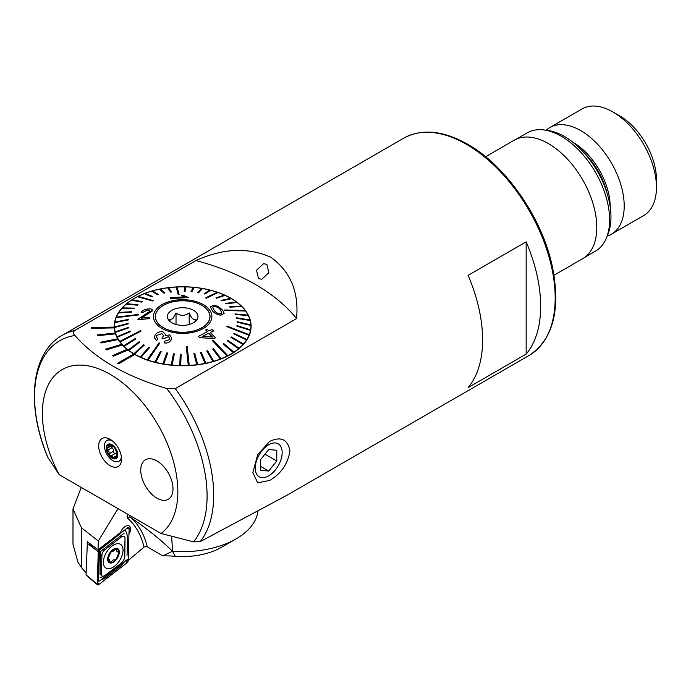 <?xml version="1.0" encoding="UTF-8"?>
<svg xmlns="http://www.w3.org/2000/svg" width="691" height="691" viewBox="0 0 691 691"><rect width="100%" height="100%" fill="white"/><g stroke="black" fill="none" stroke-linecap="round" stroke-linejoin="round"><path stroke-width="1.04" d="M110.119 465.717A16.161 9.329 60 0 1 98.873 448.424A16.161 9.329 60 0 1 106.034 437.835A16.161 9.329 60 0 1 110.119 439.321A16.161 9.329 60 0 1 120.787 463.393A16.161 9.329 60 0 1 110.119 465.717M269.74 441.359C281.116 436.142 287.836 439.381 289.918 451.085C287.862 463.877 281.142 473.655 269.74 480.418L257.726 482.845L252.828 472.532L257.734 454.6L269.74 441.359M118.662 363.751L134.788 354.44A68.418 39.499 180 0 1 134.304 354.163A68.418 39.499 180 0 1 133.821 353.887L117.695 363.198L118.662 363.794L134.788 354.483A68.418 39.499 180 0 0 209.174 362.689A68.418 39.499 180 0 0 251.092 326.273A68.418 39.499 180 0 0 231.053 298.339A68.418 39.499 180 0 0 156.503 289.779A68.418 39.499 180 0 0 114.265 326.273A68.418 39.499 180 0 0 114.283 327.085L91.48 327.534L91.523 328.32L114.326 327.905A68.418 39.499 180 0 0 115.267 333.002L97.336 334.954L97.578 335.731L115.527 333.822A68.418 39.499 180 0 0 117.781 338.78M133.786 353.904A68.418 39.499 180 0 1 127.99 350.009L127.99 350.009A68.418 39.499 180 0 1 127.179 349.335L112.486 355.615L113.298 356.254L127.99 350.009L113.298 356.254M127.153 349.344A68.418 39.499 180 0 1 122.437 344.999L122.437 344.956A68.418 39.499 180 0 1 121.806 344.256A68.418 39.499 180 0 1 118.247 339.557L118.247 339.557A68.418 39.499 180 0 1 117.807 338.771L100.558 342.218L101.007 343.004L118.247 339.557L101.007 343.004M97.336 334.91L97.578 335.688L115.527 333.822M115.527 333.779A68.418 39.499 180 0 1 115.276 333.002M91.48 327.499L91.523 328.285L114.326 327.905M114.326 327.871A68.418 39.499 180 0 1 114.283 327.085M607.225 236.02A61.577 35.552 -120 0 0 611.457 234.171L643.701 215.557A61.577 35.552 -120 0 0 656.45 187.365A61.577 35.552 -120 0 0 612.908 111.959L612.908 111.959A61.577 35.552 -120 0 0 582.124 108.91L549.881 127.524A61.577 35.552 -120 0 0 546.166 130.262M611.457 234.171A61.577 35.552 -120 0 0 620.889 184.834A61.577 35.552 -120 0 0 580.665 130.573A61.577 35.552 -120 0 0 549.881 127.524M584.534 257.484L595.461 251.179A68.297 39.43 -120 0 0 606.422 237.972L607.907 234.335A65.671 37.91 -120 0 0 564.538 136.542A65.671 37.91 -120 0 0 547.963 130.504L544.076 129.977A68.297 39.43 -120 0 0 527.155 132.871L516.229 139.185M606.422 237.972A68.297 39.43 -120 0 0 561.308 136.257A68.297 39.43 -120 0 0 544.076 129.977M554.009 275.234L582.617 258.719A68.418 39.499 -120 0 0 593.103 203.897A68.418 39.499 -120 0 0 548.412 143.607A68.418 39.499 -120 0 0 514.199 140.221L485.592 156.736M656.45 187.365L656.45 179.548A51.998 30.024 -120 0 0 619.68 115.863L612.908 111.959L619.68 115.863M193.584 541.865L200.217 541.623L286.851 495.309L529.202 355.39A125.425 72.417 -120 0 0 548.429 254.884A125.425 72.417 -120 0 0 466.494 144.359A125.425 72.417 -120 0 0 403.777 138.14L62.302 335.29C30.508 353.101 26.094 406.472 47.86 457.468L59.193 474.682L161.038 533.478L193.584 541.865A122.005 70.439 -120 0 0 207.093 496.147A122.005 70.439 -120 0 0 166.721 388.489C126.012 376.517 95.41 358.854 74.922 335.489C73.073 333.813 73.004 332.155 74.714 330.531L195.95 260.533C223.253 248.25 248.233 247.162 270.889 257.285C290.488 271.563 299.048 291.999 296.551 318.611L175.307 388.61L166.721 388.489M161.038 533.478A95.781 55.297 -120 0 0 177.846 491.621A95.781 55.297 -120 0 0 110.119 374.315A95.781 55.297 -120 0 0 42.384 413.417A95.781 55.297 -120 0 0 59.193 474.682M156.883 460.897A22.803 13.164 -120 0 0 145.473 459.765A22.803 13.164 -120 0 0 141.983 478.042A22.803 13.164 -120 0 0 156.883 498.133A22.803 13.164 -120 0 0 168.284 499.265A22.803 13.164 -120 0 0 171.774 480.996A22.803 13.164 -120 0 0 156.883 460.897A22.803 13.164 -120 0 0 145.473 459.765A22.803 13.164 -120 0 0 141.983 478.042A22.803 13.164 -120 0 0 156.883 498.133A22.803 13.164 -120 0 0 168.284 499.265A22.803 13.164 -120 0 0 171.774 480.996A22.803 13.164 -120 0 0 156.883 460.897M468.101 387.625L526.153 354.112A125.425 72.417 -120 0 0 526.153 241.833L468.101 275.346A125.425 72.417 60 0 1 468.101 387.625M266.847 264.29L263.513 263.729L256.465 270.241L258.538 278.672L261.846 279.224L268.816 272.677L266.847 264.29M296.551 318.611A205.244 118.498 0 0 0 195.95 260.533M117.695 363.198L118.662 363.794M121.806 344.256L105.645 349.197L106.284 349.896L122.437 344.999M526.153 354.112L526.153 241.833M112.486 355.58L113.298 356.219M105.645 349.162L106.284 349.896M106.284 349.862L122.437 344.956M100.558 342.218L101.007 342.961M87.403 541.165L87.351 542.884L87.386 541.744L98.053 549.829L120.51 532.485A7.523 4.189 121.7 0 1 129.165 525.972A7.523 4.189 121.7 0 1 128.967 534.264A7.523 4.189 121.7 0 0 129.165 525.972A7.523 4.189 121.7 0 0 125.399 526.343A7.523 4.189 121.7 0 0 120.51 532.485L99.556 548.671M86.107 572.813L81.685 567.881L77.936 562.146L72.987 544.232L72.987 508.896L81.434 527.769L98.321 541.027L118.006 508.636M98.053 549.829L98.321 541.027M81.434 527.769L81.685 567.881M257.916 511.521A45.606 26.336 180 0 1 257.795 512.394A75.483 43.585 180 0 1 236.054 538.894L221.543 547.272A54.96 31.734 180 0 1 175.281 556.281A78.558 45.356 0 0 0 162.696 555.884L147.269 546.797L145.887 546.426L144.056 547.065A134.546 74.922 121.7 0 0 127.153 517.835L127.274 513.983M72.987 508.896L81.244 487.414M171.636 536.294L172.534 551.263L162.696 555.884M236.054 538.894A75.483 43.585 180 0 1 172.534 551.263L175.281 556.281M128.155 560.505L144.056 547.065M129.727 515.4L129.675 516.998L130.513 517.36C147.252 528.857 161.253 540.155 172.517 551.263M129.675 516.998L127.153 517.835M99.53 549.5L98.571 580.665L99.495 581.027L127.455 559.425M103.365 561.878A13.915 7.748 121.7 0 0 105.896 568.037A13.915 7.748 121.7 0 0 116.572 564.409A13.915 7.748 121.7 0 0 123.041 550.52A13.915 7.748 121.7 0 0 120.519 544.361A13.915 7.748 121.7 0 0 109.834 547.989A13.915 7.748 121.7 0 0 103.365 561.878M121.676 562.569A4.561 2.539 121.7 0 0 124.449 557.43L125.036 538.401A4.561 2.539 121.7 0 0 121.366 536.985L104.73 549.829A4.561 2.539 121.7 0 0 101.957 554.968L101.37 573.996A4.561 2.539 121.7 0 0 105.049 575.413L121.322 563.096L123.87 560.107L124.449 557.43M127.04 562.776A1.823 1.019 121.7 0 0 128.155 560.712L129.148 528.321A1.823 1.019 121.7 0 0 128.742 527.475A1.823 1.019 121.7 0 0 127.68 527.751L99.366 549.621A1.823 1.019 121.7 0 0 98.26 551.677L97.258 584.076A1.823 1.019 121.7 0 0 97.526 584.836A1.823 1.019 121.7 0 0 98.727 584.646L127.04 562.776L126.116 560.997L128.155 560.712M87.351 542.884L86.047 574.886L97.258 584.076L97.802 582.876L98.727 584.646M87.023 543.135L98.26 551.677L99.366 549.621L98.735 549.302M98.252 580.466L97.802 582.876M98.26 580.302L97.846 575.482L98.804 550.477M98.994 550.485L120.476 533.582M125.684 560.798L126.116 560.997M125.373 560.651L121.642 565.393L105.006 578.237L100.515 580.233M125.572 530.498L127.636 536.337L127.049 555.374M100.031 577.84L105.049 575.413M124.147 533.184L100.817 551.228L100.687 555.149L101.957 554.968M108.081 558.794L108.755 559.434L108.081 558.794L110.828 552.074A7.636 4.258 121.7 0 0 108.081 558.794A7.636 4.258 121.7 0 0 110.629 562.543L113.099 559.917L114.602 559.891M111.07 551.781A7.636 4.258 121.7 0 1 113.678 549.552A7.636 4.258 121.7 0 1 116.183 548.809L113.359 551.098L110.828 552.074M107.684 559.028A8.206 4.569 121.7 0 0 113.281 562.258A8.206 4.569 121.7 0 0 119.293 552.325A8.206 4.569 121.7 0 0 113.687 549.095A8.206 4.569 121.7 0 0 107.684 559.028M112.158 551.306L111.476 551.435M116.183 548.809L116.511 548.835A7.636 4.258 121.7 0 1 118.887 552.334L118.878 552.765A7.636 4.258 121.7 0 1 116.157 559.261L115.915 559.555A7.636 4.258 121.7 0 1 110.629 562.543L108.755 559.434L109.541 559.416M117.98 551.755L118.887 552.334L116.943 551.617L116.58 548.87M116.157 559.261L118.878 552.765M114.594 559.883L115.915 559.555M212.647 307.296L214.098 309.983C215.039 311.935 217.034 313.256 220.101 313.947L221.846 313.273L220.507 310.078C219.591 308.195 217.579 306.959 214.478 306.381L212.647 307.296L214.478 306.415C217.579 307.003 219.591 308.229 220.507 310.112L221.586 311.848M220.904 315.174C216.499 314.483 213.51 312.729 211.947 309.931L210.418 306.847L213.649 305.379L218.088 306.286L222.657 310.121L224.143 313.369L220.904 315.208L224.143 313.403M224.238 309.983L224.592 310.509L224.238 309.983L245.21 310.475A68.184 39.37 0 0 1 245.391 310.717A68.184 39.37 0 0 1 245.564 310.959L245.564 311.002A68.184 39.37 180 0 1 248.104 315.122L234.966 313.93L235.216 314.44L248.371 315.666A68.184 39.37 180 0 1 249.995 319.942L236.486 317.748L236.624 318.266L250.142 320.469A68.184 39.37 0 0 0 250.004 319.942M250.142 320.469L250.142 320.503A68.184 39.37 180 0 1 250.824 324.865L237.151 321.678L237.177 322.205L250.85 325.435A68.184 39.37 180 0 1 250.868 326.212L250.868 329.192A68.184 39.37 180 0 1 250.868 329.512M120.156 341.881L141.128 331.049L140.765 330.566L119.793 341.397A68.184 39.37 0 0 0 119.975 341.639A68.184 39.37 0 0 0 120.156 341.881L120.156 341.915A68.184 39.37 180 0 0 123.594 345.863A68.184 39.37 0 0 0 124.052 346.277L124.052 346.321A68.184 39.37 180 0 0 128.327 349.983L128.327 349.948A68.184 39.37 0 0 0 128.88 350.363L128.88 350.406A68.184 39.37 180 0 0 133.916 353.732L133.916 353.697A68.184 39.37 0 0 0 134.555 354.068L134.555 354.103A68.184 39.37 180 0 0 140.273 357.04L140.273 357.005A68.184 39.37 0 0 0 140.99 357.333L140.99 357.368A68.184 39.37 180 0 0 147.295 359.873L147.295 359.83A68.184 39.37 0 0 0 147.693 359.968A68.184 39.37 0 0 0 148.081 360.097L148.081 360.141A68.184 39.37 180 0 0 154.879 362.162L154.879 362.127A68.184 39.37 0 0 0 155.717 362.334L155.717 362.378A68.184 39.37 180 0 0 162.903 363.889L162.903 363.855A68.184 39.37 0 0 0 163.784 364.002L163.784 364.045A68.184 39.37 180 0 0 171.238 365.029L171.238 364.986A68.184 39.37 0 0 0 172.145 365.073L172.145 365.107A68.184 39.37 180 0 0 179.755 365.548L179.755 365.504A68.184 39.37 0 0 0 180.671 365.53L180.671 365.565A68.184 39.37 180 0 0 188.315 365.453L186.276 346.675L188.315 365.409A68.184 39.37 0 0 0 188.773 365.384A68.184 39.37 0 0 0 189.222 365.366L189.222 365.401A68.184 39.37 180 0 0 196.788 364.736L193.869 353.619L196.788 364.693A68.184 39.37 0 0 0 197.678 364.58L197.678 364.623A68.184 39.37 180 0 0 205.037 363.406L200.468 352.565L205.037 363.371A68.184 39.37 0 0 0 205.901 363.19L205.901 363.233A68.184 39.37 180 0 0 212.94 361.497L206.782 351.045L212.94 361.453A68.184 39.37 0 0 0 213.752 361.22L213.752 361.263A68.184 39.37 180 0 0 220.36 359.026L212.724 349.076L220.36 358.992A68.184 39.37 0 0 0 221.111 358.698L213.476 348.748L212.724 349.041M234.966 313.895L235.216 314.396L248.371 315.632A68.184 39.37 0 0 0 248.121 315.122M250.85 325.392A68.184 39.37 0 0 0 250.833 324.865M250.868 326.212A68.184 39.37 180 0 1 250.574 329.849L236.961 325.634L236.875 326.152L250.488 330.333A68.184 39.37 0 0 0 250.574 329.806M250.488 330.333L250.488 330.367A68.184 39.37 180 0 1 249.252 334.729L227.019 326.1L226.821 326.61L249.054 335.204A68.184 39.37 0 0 0 249.157 334.954A68.184 39.37 0 0 0 249.252 334.694M249.054 335.204L249.054 335.247A68.184 39.37 180 0 1 246.877 339.48L234.033 333.338L233.713 333.831L246.566 339.937A68.184 39.37 0 0 0 246.877 339.445M246.566 339.937L246.566 339.972A68.184 39.37 180 0 1 243.491 344.023L231.33 336.966L230.915 337.433L243.077 344.455A68.184 39.37 0 0 0 243.491 343.98M243.077 344.455L243.077 344.489A68.184 39.37 180 0 1 239.146 348.281L227.875 340.378L227.356 340.81L238.637 348.679A68.184 39.37 0 0 0 239.146 348.247M227.356 340.81L238.637 348.713A68.184 39.37 180 0 1 233.912 352.194L223.694 343.505L223.089 343.902L233.308 352.548A68.184 39.37 0 0 0 233.912 352.16M233.308 352.548L233.308 352.591A68.184 39.37 180 0 1 227.866 355.701L212.871 340.076L212.189 340.43L227.184 356.003A68.184 39.37 0 0 0 227.529 355.83A68.184 39.37 0 0 0 227.866 355.658M227.184 356.003L227.184 356.046A68.184 39.37 180 0 1 221.111 358.733M123.594 345.828L135.401 338.443L135.868 338.892L124.052 346.321M157.513 322.74A27.364 15.798 180 0 1 155.311 316.53A27.364 15.798 180 0 1 177.198 301.051A27.364 15.798 180 0 1 207.844 310.328A27.364 15.798 180 0 1 210.047 316.53A27.364 15.798 180 0 1 188.168 332.017A27.364 15.798 180 0 1 157.513 322.74M218.062 292.526A68.184 39.37 0 0 0 217.674 292.388A68.184 39.37 0 0 0 217.276 292.258L205.581 297.89L206.359 298.166L218.062 292.561A68.184 39.37 180 0 1 224.325 295.04M178.174 294.444L179.081 294.392L177.043 286.946A68.184 39.37 0 0 0 176.585 286.964A68.184 39.37 0 0 0 176.136 286.99L178.174 294.444L176.136 287.033A68.184 39.37 180 0 0 168.595 287.698M153.177 300.602L152.486 300.991L153.177 300.602L138.174 296.353A68.184 39.37 0 0 0 137.837 296.525A68.184 39.37 0 0 0 137.492 296.698L152.486 300.956L137.492 296.733A68.184 39.37 180 0 0 132.102 299.816M138.338 314.932L138.537 314.422L116.313 317.152A68.184 39.37 0 0 0 116.209 317.402A68.184 39.37 0 0 0 116.105 317.661L138.338 314.932L116.105 317.705A68.184 39.37 180 0 0 114.879 322.023A68.184 39.37 0 0 0 114.784 322.55L128.396 319.933L114.784 322.585A68.184 39.37 180 0 0 114.49 326.212L114.49 329.192A68.184 39.37 180 0 0 114.499 329.512M148.081 360.097L159.785 343.142L158.999 342.866L147.295 359.83M189.222 365.366L187.192 346.588L186.276 346.632M156.537 340.464L157.928 338.901L156.537 340.499L154.214 337.441L156.537 340.499M170.876 340.421L171.739 337.882L170.876 340.456C169.278 342.581 167.015 343.392 164.087 342.9L164.087 342.866C166.997 343.367 169.26 342.555 170.876 340.421L170.876 340.456M163.81 338.685L168.431 336.629L169.813 338.4L168.431 336.664L163.81 338.72L162.014 338.288L163.81 338.72M161.832 333.589L163.577 335.662L161.832 333.632L156.702 335.411L161.832 333.632M210.289 332.483L213.562 330.998L210.289 332.449L215.462 337.839L213.925 338.573L199.63 337.64L198.438 336.379L207.291 331.654L205.676 329.978L207.291 331.689M209.528 309.913A29.186 16.852 180 0 1 194.145 332.034A29.186 16.852 180 0 1 155.838 323.155A29.186 16.852 180 0 1 171.213 301.034A29.186 16.852 180 0 1 209.528 309.913M141.128 331.049L120.156 341.915M128.88 350.363L139.729 342.157L128.88 350.406M134.555 354.068L144.281 345.111L134.555 354.103M140.99 357.333L149.429 347.711L140.99 357.368M159.785 343.142L148.081 360.141M155.717 362.334L161.21 351.702L155.717 362.378M163.784 364.002L167.663 353.032L163.784 364.045M172.145 365.073L174.348 353.878L172.145 365.107M180.671 365.53L181.163 354.241L180.671 365.565M227.184 356.046L212.189 340.464M233.308 352.591L223.089 343.902M243.077 344.489L230.915 337.433M246.566 339.972L233.713 333.831M249.054 335.247L226.821 326.61M250.488 330.367L236.875 326.152M250.85 325.435L237.177 322.248L237.151 321.678M250.142 320.503L236.624 318.309L236.486 317.748M245.564 311.002L224.592 310.509M210.418 306.882L211.947 309.974C213.484 312.747 216.473 314.5 220.904 315.208M237.039 302.408A68.184 39.37 0 0 0 236.477 301.993L225.629 303.401L226.182 303.824L237.039 302.451A68.184 39.37 180 0 1 241.271 306.078L229.498 306.666L229.956 307.124L241.764 306.571A68.184 39.37 180 0 1 245.175 310.475M241.764 306.571L229.956 307.158L229.498 306.666M237.039 302.451L226.182 303.859L225.629 303.401M231.45 298.702L221.725 300.861L231.45 298.702A68.184 39.37 180 0 1 236.434 301.993M221.725 300.861L221.085 300.447L221.725 300.861M225.085 295.385L216.654 298.21L215.938 297.881L216.654 298.175L225.085 295.385A68.184 39.37 180 0 1 230.759 298.296M218.062 292.561L206.359 298.201L205.581 297.89M210.479 290.229A68.184 39.37 0 0 0 209.641 290.021L204.147 293.856L204.985 294.064L210.479 290.272A68.184 39.37 180 0 1 217.233 292.276M210.479 290.272L204.985 294.107L204.147 293.856M202.454 288.501A68.184 39.37 0 0 0 201.582 288.354L197.704 292.526L198.576 292.682L202.454 288.544A68.184 39.37 180 0 1 209.598 290.047M202.454 288.544L198.576 292.716L197.704 292.526M194.119 287.37A68.184 39.37 0 0 0 193.221 287.283L191.018 291.68L191.917 291.766L194.119 287.404A68.184 39.37 180 0 1 201.547 288.389M194.119 287.404L191.917 291.809L191.018 291.68M185.603 286.886L185.11 291.386L184.195 291.36L185.11 291.343L185.603 286.886A68.184 39.37 180 0 1 193.204 287.318M177.051 286.981A68.184 39.37 180 0 1 184.687 286.869M179.081 294.392L178.174 294.478M171.489 291.982L168.569 287.663A68.184 39.37 0 0 0 167.68 287.776L170.599 292.094L171.489 291.982L170.599 292.138L167.68 287.81A68.184 39.37 180 0 0 160.355 289.019M164.89 293.036L164.035 293.252L159.466 289.201L164.035 293.209L164.89 293.036L160.321 288.985A68.184 39.37 0 0 0 159.466 289.166L159.466 289.201A68.184 39.37 180 0 0 152.469 290.928M158.576 294.556L152.426 290.894A68.184 39.37 0 0 0 151.605 291.136L157.764 294.789L158.576 294.556L157.764 294.832L151.605 291.17A68.184 39.37 180 0 0 145.05 293.39M152.642 296.525L145.006 293.364A68.184 39.37 0 0 0 144.246 293.658L151.882 296.819L152.642 296.525L151.882 296.854L144.246 293.701A68.184 39.37 180 0 0 138.226 296.361M142.277 301.665L132.05 299.808A68.184 39.37 0 0 0 131.445 300.196L141.664 302.053L142.277 301.665L141.664 302.097L131.445 300.24A68.184 39.37 180 0 0 126.773 303.677M138.01 304.748L126.729 303.677A68.184 39.37 0 0 0 126.211 304.109L137.492 305.189L138.01 304.748L137.492 305.223L126.211 304.152A68.184 39.37 180 0 0 122.316 307.901M134.443 308.126L122.281 307.901A68.184 39.37 0 0 0 121.866 308.367L134.028 308.592L134.443 308.126L134.028 308.635L121.866 308.411A68.184 39.37 180 0 0 118.817 312.418A68.184 39.37 0 0 0 118.481 312.911L131.333 312.228L118.481 312.954A68.184 39.37 180 0 0 116.33 317.143M131.644 311.736L131.333 312.263L131.644 311.736L118.792 312.418M138.537 314.422L138.338 314.975M114.507 326.964A68.184 39.37 0 0 0 114.533 327.491L128.206 323.88L128.18 323.353L114.507 326.998A68.184 39.37 180 0 1 114.49 326.212M128.206 323.88L114.533 327.525A68.184 39.37 180 0 0 115.216 331.93L115.216 331.887A68.184 39.37 0 0 0 115.354 332.406L128.88 327.81L128.742 327.292L115.216 331.887M128.88 327.81L115.354 332.449A68.184 39.37 180 0 0 116.986 336.767L116.986 336.724A68.184 39.37 0 0 0 117.237 337.234L130.392 331.671L130.141 331.162L116.986 336.724M130.392 331.671L117.237 337.268A68.184 39.37 180 0 0 119.793 341.432L119.793 341.397M149.429 318.568L149.904 317.204L149.429 318.534L137.829 319.873L149.429 318.568M137.829 319.873L138.416 318.905L150.12 311.157L147.503 309.913L143.262 312.237L141.102 312.384L143.262 312.272L147.503 309.948L149.852 310.224M141.292 318.257L152.322 310.95L152.461 310.302L141.292 318.223L149.904 317.204M170.245 297.743L170.444 298.529L188.583 297.588L170.444 298.486L170.245 297.743L184.376 296.828L181.31 295.446L183.452 295.377L188.583 297.553M181.31 295.446L183.219 296.456M197.678 364.58L194.758 353.464L193.869 353.576M205.901 363.19L201.323 352.35L200.468 352.531M213.752 361.22L207.602 350.769L206.782 351.002M181.163 354.241L180.247 354.215L179.755 365.504M161.21 351.702L160.381 351.494L154.879 362.127M167.663 353.032L166.79 352.885L162.903 363.855M174.348 353.878L173.45 353.792L171.238 364.986M149.429 347.711L148.712 347.392L140.273 357.005M124.052 346.277L135.868 338.892M139.729 342.157L139.176 341.743L128.327 349.948M144.281 345.111L143.633 344.74L133.916 353.697M128.491 319.406L114.87 322.023M185.603 286.843A68.184 39.37 0 0 0 184.696 286.825L184.195 291.36M225.085 295.351A68.184 39.37 0 0 0 224.368 295.022L215.938 297.881M241.764 306.528A68.184 39.37 0 0 0 241.306 306.07M231.45 298.659A68.184 39.37 0 0 0 230.803 298.287L221.085 300.447M224.592 310.466L245.564 310.959M141.102 312.384C142.355 310.492 144.635 309.352 147.96 308.972C151.174 308.592 152.625 309.24 152.322 310.915L152.322 310.95M171.739 337.882L169.563 334.928L165.158 335.627L165.399 334.453L163.076 331.861C159.733 331.283 157.082 332.311 155.121 334.936L154.214 337.441M157.928 338.901L156.201 336.742L156.702 335.368M163.577 335.662L162.014 338.288M169.813 338.4L169.338 339.756L164.881 341.095L164.087 342.866M215.462 337.804L213.925 338.573M213.925 338.538L199.63 337.64M199.63 337.605L198.438 336.379M205.676 329.978L207.214 329.262L208.82 330.929L212.094 329.495L213.562 330.998M208.751 333.166L202.593 336.344L212.491 337.044L208.751 333.166L212.491 337.087M202.593 336.387L208.751 333.209M158.99 308.756A27.251 15.738 0 0 0 155.432 316.53A27.251 15.738 0 0 0 175.713 331.749A27.251 15.738 0 0 0 206.376 324.304A27.251 15.738 0 0 0 209.934 316.53A27.251 15.738 0 0 0 189.645 301.319A27.251 15.738 0 0 0 158.99 308.756M170.582 321.92L169.511 319.57L172.767 318.767L176.024 312.963C180.394 316.132 184.782 316.115 189.187 312.911C191.398 318.275 193.618 320.469 195.847 319.467L194.75 321.946M195.968 320.892A15.28 8.819 0 0 0 196.633 320.132A15.28 8.819 0 0 0 189.584 308.661A15.28 8.819 0 0 0 169.399 312.177A15.28 8.819 0 0 0 168.734 320.132A15.28 8.819 0 0 0 181.949 325.349A15.28 8.819 0 0 0 195.968 320.892M189.187 324.52L189.187 312.911M176.024 324.476L176.024 312.963M109.679 455.689A7.636 4.414 -120 0 0 114.956 458.349A7.636 4.414 -120 0 0 117.418 454.203L114.343 447.12A7.636 4.414 -120 0 0 109.238 444.468L108.91 444.52A7.636 4.414 -120 0 0 106.621 448.399L106.639 448.856A7.636 4.414 -120 0 0 107.485 452.199A7.636 4.414 -120 0 0 109.437 455.404L111.001 455.939L115.492 453.331A2.678 1.546 -120 0 0 115.388 453.408L111.268 455.784M106.639 448.856L109.014 451.828L109.437 455.404M115.216 453.495A1.529 0.881 60 0 1 113.661 452.277A1.529 0.881 60 0 1 113.514 451.223A2.678 1.546 -120 0 0 112.011 447.69A1.529 0.881 60 0 1 111.303 446.723A1.529 0.881 60 0 1 111.13 446.023M110.923 455.991L115.138 458.28M112.227 440.763A11.972 6.91 -120 0 0 108.306 440.046A11.972 6.91 -120 0 0 106.924 440.538A11.972 6.91 -120 0 0 105.809 452.121A11.972 6.91 -120 0 0 117.513 461.769A11.972 6.91 -120 0 0 118.895 461.277A11.972 6.91 -120 0 0 121.348 456.57M115.181 458.867A8.206 4.742 -120 0 0 116.891 450.584A8.206 4.742 -120 0 0 108.858 443.968A8.206 4.742 -120 0 0 107.148 452.251A8.206 4.742 -120 0 0 115.181 458.867M118.895 461.277L121.227 459.921A11.972 6.91 -120 0 0 121.53 459.731M114.956 458.349L117.418 454.203A7.636 4.414 -120 0 0 114.585 447.405M110.076 444.857L108.763 445.617L108.893 444.538M108.763 445.617L108.435 447.578L106.621 448.399L107.511 447.733M114.343 447.12L113.41 446.671M113.324 446.706L109.238 444.468M116.071 454.963L117.418 454.203L116.071 454.963M109.575 439.027A11.972 6.91 -120 0 0 109.256 439.191L106.924 440.538M117.375 453.866A2.678 1.546 -120 0 0 115.492 453.331M268.713 444.754A19.028 10.987 120 0 0 255.255 468.057A19.028 10.987 120 0 0 268.713 475.831A19.028 10.987 120 0 0 282.17 452.527A19.028 10.987 120 0 0 268.713 444.754M260.645 459.575L260.645 470.321L268.713 471.046L276.771 461.009L276.771 450.264L268.713 449.539L260.645 459.575M264.973 454.194L276.771 461.009M260.645 466.39L268.713 471.046M610.188 206.747A52.533 30.326 -120 0 0 573.046 142.355A52.533 30.326 -120 0 0 573.003 142.329M606.983 192.927A51.998 30.024 -120 0 0 583.359 152.02M200.217 541.623A125.425 72.417 -120 0 0 213.7 495.119A125.425 72.417 -120 0 0 175.307 388.61M74.922 335.489A122.005 70.439 -120 0 0 34.55 396.53A122.005 70.439 -120 0 0 48.059 457.848M74.714 330.531A125.425 72.417 -120 0 0 62.302 335.29M257.795 512.394L257.795 511.59M130.513 517.36A136.827 76.191 -58.3 0 1 147.269 546.797M89.044 544.448L93.38 546.624M129.148 528.321L127.118 528.606L127.68 527.751M104.695 575.948L121.322 563.096M100.687 555.149L100.1 574.178L101.37 573.996M104.16 548.723L104.73 549.829M120.787 535.87L121.366 536.985M124.795 556.678L125.036 538.401M121.642 565.393A3.196 1.486 52.3 0 1 121.21 564.245M105.006 578.237L104.583 577.097M97.846 575.482A3.196 1.909 -178.2 0 1 98.761 574.592M98.424 556.454L99.34 555.564M112.011 447.69L107.623 450.221M115.483 456.362L113.747 457.364M113.514 451.223L109.126 453.754M117.384 454.583L116.762 454.946M403.777 138.14C421.89 128.414 443.173 130.452 467.634 144.246C505.89 165.667 542.012 217.76 552.247 266.07C560.954 309.482 553.275 339.255 529.202 355.39M88.051 576.847L97.526 584.836M155.432 317.972L155.432 316.53M209.934 317.972L209.934 316.53M111.165 446.006L108.435 447.578"/></g></svg>
